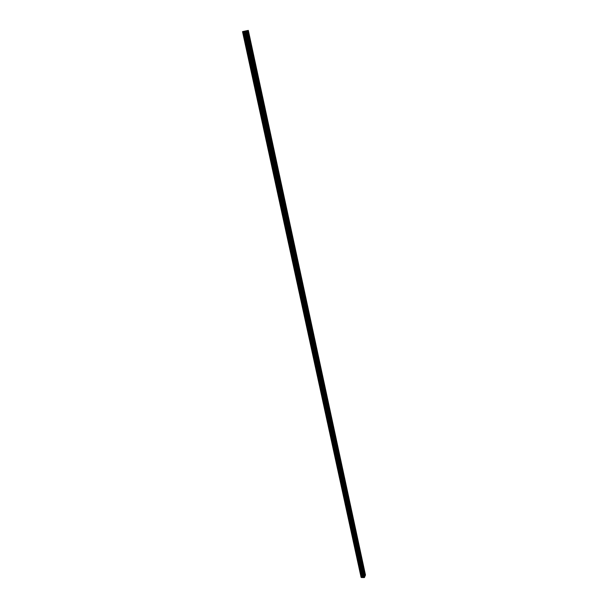 <?xml version="1.0" encoding="UTF-8"?>
<svg xmlns="http://www.w3.org/2000/svg" width="608" height="608" viewBox="0 0 608 608"><rect width="100%" height="100%" fill="white"/><g stroke="black" fill="none" stroke-linecap="round" stroke-linejoin="round"><path stroke-width="0.91" d="M248.284 33.607L248.094 34.344L247.79 33.706L247.98 32.969L248.284 33.607M251.788 49.864L251.598 50.608L251.302 49.985L251.492 49.248L251.788 49.864M255.246 65.938L255.056 66.682L254.957 65.33L255.246 65.938M258.666 81.822L258.476 82.566L258.195 81.981L258.385 81.236L258.666 81.822M262.048 97.523L261.858 98.276L261.774 96.953L262.048 97.523M265.392 113.042L265.202 113.802L264.936 113.248L265.126 112.488L265.392 113.042M268.698 128.387L268.508 129.147L268.44 127.847L268.698 128.387M271.966 143.564L271.776 144.324L271.966 143.564M275.196 158.566L275.006 159.334L275.196 158.566M278.388 173.394L278.198 174.169L278.388 173.394M281.55 188.07L281.36 188.845L281.55 188.07M284.673 202.578L284.483 203.361L284.673 202.578M287.766 216.927L287.569 217.71L287.766 216.927M290.822 231.116L290.632 231.906L290.822 231.116M293.846 245.153L293.649 245.951L293.846 245.153M296.833 259.038L296.643 259.836L296.833 259.038M299.797 272.772L299.6 273.577L299.797 272.772M302.723 286.368L302.526 287.174L302.723 286.368M305.619 299.812L305.429 300.626L305.619 299.812M308.484 313.112L308.294 313.933L308.484 313.112M311.319 326.276L311.129 327.096L311.319 326.276M314.123 339.302L313.933 340.13L314.123 339.302M316.897 352.192L316.707 353.02L316.897 352.192M319.648 364.944L319.458 365.78L319.648 364.944M322.362 377.568L322.179 378.412L322.362 377.568M325.052 390.07L324.87 390.914L325.052 390.07M327.72 402.435L327.537 403.286L327.72 402.435M330.357 414.679L330.174 415.53L330.357 414.679M332.964 426.793L332.781 427.652L332.964 426.793M335.548 438.794L335.365 439.652L335.548 438.794M338.109 450.672L337.926 451.539L338.109 450.672M340.64 462.43L340.457 463.296L340.64 462.43M343.148 474.073L342.973 474.947L343.148 474.073M345.633 485.602L345.45 486.476L345.633 485.602M348.088 497.017L347.913 497.899L348.088 497.017M350.52 508.318L350.352 509.208L350.52 508.318M352.936 519.513L352.762 520.402L352.936 519.513M355.323 530.602L355.148 531.491L355.323 530.602M357.686 541.576L357.519 542.473L357.686 541.576M360.027 552.452L359.86 553.356L360.027 552.452M362.345 563.221L362.178 564.125L362.345 563.221M364.648 573.891L364.481 574.803L364.648 573.891M364.8 576.589L365.476 575.031L248.322 30.4L247.114 30.636L364.83 576.718L364.207 577.6L363.516 577.585L245.328 31.008L242.524 31.631L361.084 577.288L242.592 31.616M361.395 577.532L242.82 31.563L361.395 577.532L363.516 577.585M361.38 577.456L242.569 31.616M247.114 30.636L245.328 31.008M364.557 577.425L246.605 30.734M364.207 577.6L246.149 30.826M362.216 577.342L243.854 31.335M362.193 577.357L243.816 31.342M361.433 577.554L242.858 31.548M365.203 575.73L247.821 30.499M365.112 575.784L247.692 30.522M363.371 577.539L245.168 31.046M363.067 577.281L244.88 31.114M362.923 577.228L244.72 31.152M362.55 577.228L244.279 31.244M362.376 577.266L244.059 31.297M361.836 577.539L243.344 31.449M361.783 577.562L243.276 31.464"/></g></svg>
